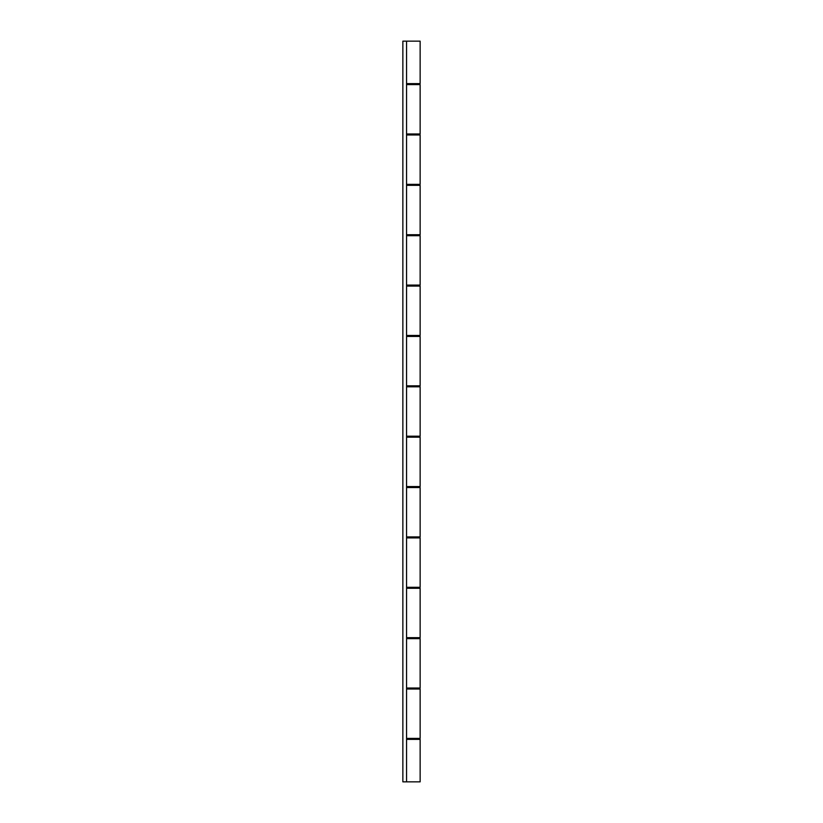 <?xml version="1.0" encoding="UTF-8"?>
<svg xmlns="http://www.w3.org/2000/svg" width="823" height="823" viewBox="0 0 823 823"><rect width="100%" height="100%" fill="white"/><g stroke="black" fill="none" stroke-linecap="round" stroke-linejoin="round"><path stroke-width="1.23" d="M415.821 739.383L415.821 738.396M415.821 689.016L415.821 688.028M415.821 638.648L415.821 637.66M415.821 588.28L415.821 587.293M415.821 537.913L415.821 536.925M415.821 487.545L415.821 486.558M415.821 437.178L415.821 436.19M415.821 386.81L415.821 385.822M415.821 336.442L415.821 335.455M415.821 286.075L415.821 285.087M415.821 235.707L415.821 234.72M415.821 185.34L415.821 184.352M415.821 134.972L415.821 133.984M415.821 84.604L415.821 83.617M407.179 739.383L407.179 738.396M407.179 689.016L407.179 688.028M407.179 638.648L407.179 637.66M407.179 588.28L407.179 587.293M407.179 537.913L407.179 536.925M407.179 487.545L407.179 486.558M407.179 437.178L407.179 436.19M407.179 386.81L407.179 385.822M407.179 336.442L407.179 335.455M407.179 286.075L407.179 285.087M407.179 235.707L407.179 234.72M407.179 185.34L407.179 184.352M407.179 134.972L407.179 133.984M407.179 84.604L407.179 83.617M406.562 637.66L420.142 637.66L420.142 588.28L406.562 588.28M406.562 536.925L420.142 536.925L420.142 487.545L406.562 487.545M406.562 738.396L420.142 738.396L420.142 689.016L406.562 689.016M406.562 436.19L420.142 436.19L420.142 386.81L406.562 386.81M406.562 234.72L420.142 234.72L420.142 185.34L406.562 185.34M406.562 133.984L420.142 133.984L420.142 84.604L406.562 84.604M406.562 781.85L402.859 781.85L402.859 41.15L406.562 41.15L406.562 781.85L420.142 781.85L420.142 739.383L406.562 739.383M406.562 335.455L420.142 335.455L420.142 286.075L406.562 286.075M406.562 688.028L420.142 688.028L420.142 638.648L406.562 638.648M406.562 587.293L420.142 587.293L420.142 537.913L406.562 537.913M406.562 486.558L420.142 486.558L420.142 437.178L406.562 437.178M406.562 385.822L420.142 385.822L420.142 336.442L406.562 336.442M406.562 285.087L420.142 285.087L420.142 235.707L406.562 235.707M406.562 184.352L420.142 184.352L420.142 134.972L406.562 134.972M406.562 83.617L420.142 83.617L420.142 41.15L406.562 41.15"/></g></svg>
